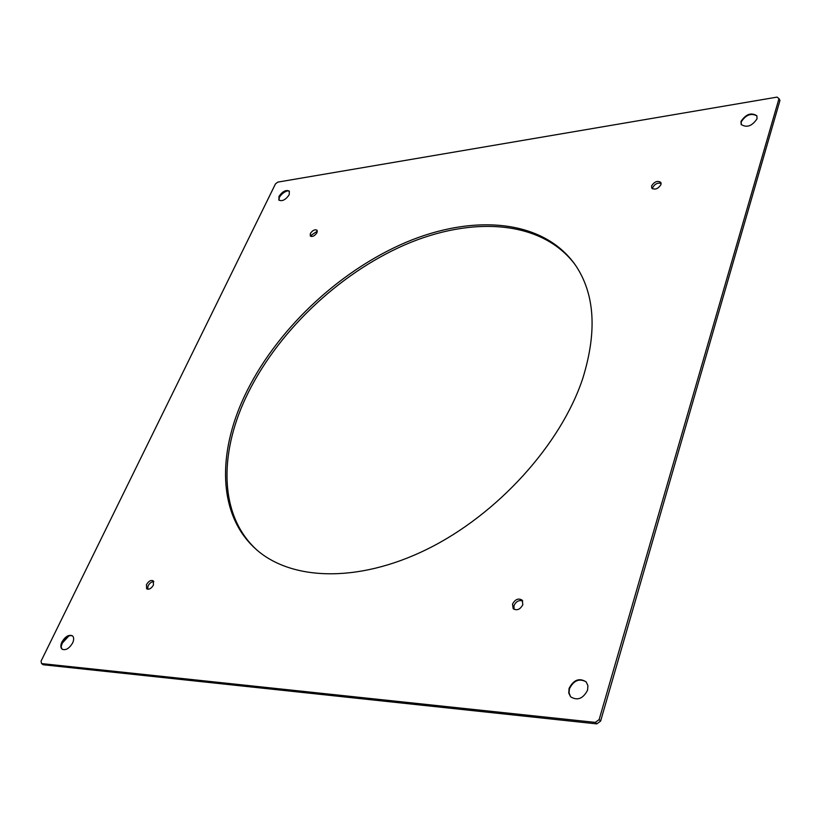 <?xml version="1.0" encoding="UTF-8"?>
<svg xmlns="http://www.w3.org/2000/svg" width="821" height="821" viewBox="0 0 821 821"><rect width="100%" height="100%" fill="white"/><g stroke="black" fill="none" stroke-linecap="round" stroke-linejoin="round"><path stroke-width="1.23" d="M778.985 98.612L777.035 97.114L277.755 182.118L275.445 183.945L41.05 661.151L41.553 663.584L43.236 664.753L596.775 723.886L600.613 721.084L779.95 100.47L778.985 98.612L599.135 719.596L600.613 721.084M599.135 719.596L595.297 722.388L41.553 663.584M512.509 604.123C515.229 599.217 518.462 597.914 522.207 600.202L522.844 604.667C520.165 609.551 516.943 610.875 513.197 608.669L512.509 604.123M310.328 233.575C312.585 230.27 314.823 229.151 317.039 230.219L317.019 232.641C314.761 235.935 312.524 237.064 310.307 236.007L310.328 233.575M244.227 396.697C274.686 331.674 337.482 271.792 405.153 242.677C472.588 213.891 542.979 218.889 575.398 265.08C594.825 293.754 597.288 331.51 582.787 378.368C561.071 444.223 497.547 514.623 426.951 549.3C356.283 584.07 288.253 580.355 254.007 547.391C218.212 513.556 217.555 453.592 244.227 396.697M740.994 121.405C745.971 114.088 751.266 112.21 756.859 115.771L757.034 118.799C752.057 126.136 746.761 128.025 741.168 124.474L740.994 121.405M651.597 185.895C654.491 181.544 657.58 180.384 660.843 182.416L660.977 184.592C658.073 188.943 654.994 190.113 651.73 188.091L651.597 185.895M569.076 688.409C573.643 679.737 579.339 677.571 586.163 681.902L587.898 685.607L587.59 690.102C583.115 698.722 577.45 700.96 570.616 696.803L568.758 693.027L569.076 688.409M278.986 196.404C282.537 191.344 285.975 189.569 289.32 191.108L289.197 194.751C285.657 199.821 282.219 201.597 278.873 200.088L278.986 196.404M61.924 641.991C65.321 636.439 68.82 634.376 72.412 635.793C74.013 637.27 74.085 639.672 72.617 642.976C69.19 648.59 65.67 650.653 62.078 649.175C60.497 647.666 60.446 645.275 61.924 641.991M146.466 584.634C148.632 581.094 150.89 579.821 153.26 580.827L153.465 585.004C151.269 588.595 148.981 589.858 146.62 588.79L146.466 584.634M514.09 609.367L513.967 605.631C516.081 601.383 518.995 599.833 522.731 600.972M311.2 236.499L311.559 234.991L317.368 231.153M279.007 197.984C281.11 194.279 284.087 191.857 287.935 190.698M256.87 549.998L255.526 548.746C219.71 514.89 219.002 454.937 245.612 398.062C275.784 333.552 337.821 274.101 404.897 244.822C471.747 215.882 541.819 219.977 575.162 264.742M652.51 188.84L652.685 187.64C654.799 183.966 657.621 182.549 661.141 183.411M61.267 646.086L62.345 643.069L68.995 635.823M147.657 589.252L148.047 585.896C149.617 583.074 151.557 581.658 153.845 581.668M279.048 200.273L279.284 196.753C282.588 191.919 285.954 190.082 289.403 191.242M595.297 722.388L596.775 723.886M741.312 124.73L741.24 121.857C745.909 114.776 751.133 112.795 756.911 115.905M570.585 696.772L569.035 692.739L569.446 688.778C573.633 680.506 579.144 678.167 585.989 681.738M62.396 649.401C60.908 647.872 60.887 645.501 62.334 642.289C65.423 637.096 68.779 634.941 72.392 635.823M254.007 547.391L255.526 548.746"/></g></svg>
